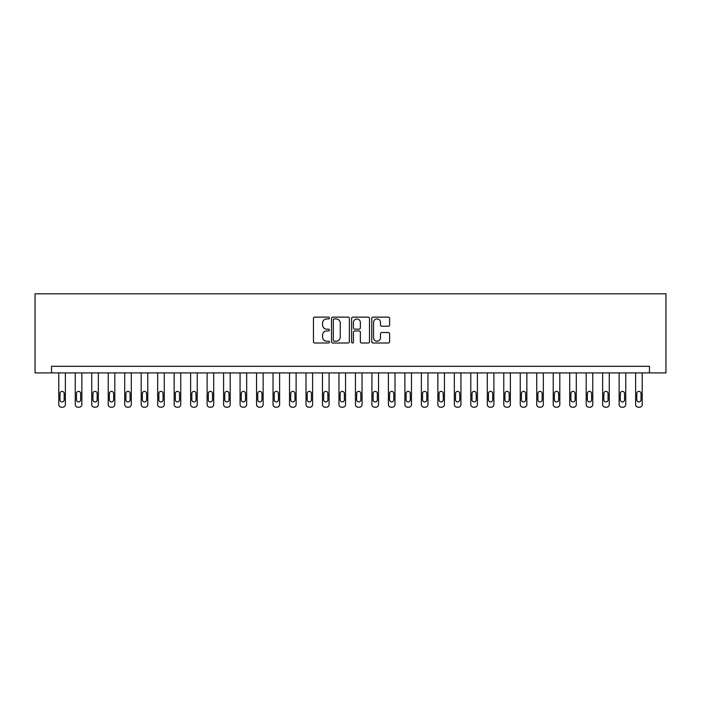 <?xml version="1.0" encoding="UTF-8"?>
<svg xmlns="http://www.w3.org/2000/svg" width="701" height="701" viewBox="0 0 701 701"><rect width="100%" height="100%" fill="white"/><g stroke="black" fill="none" stroke-linecap="round" stroke-linejoin="round"><path stroke-width="1.05" d="M329.409 318.026A0.903 0.903 0 0 0 328.497 317.124L314.749 317.124A1.297 1.297 0 0 0 313.452 318.412L313.452 341.711A1.297 1.297 0 0 0 314.749 343.008L328.497 343.008A0.903 0.903 0 0 0 329.409 342.097A0.903 0.903 0 0 0 328.497 341.194L326.719 341.194A4.145 4.145 0 0 1 322.574 337.05L322.574 335.113A4.145 4.145 0 0 1 326.719 330.968L328.497 330.968A0.903 0.903 0 0 0 329.409 330.066A0.903 0.903 0 0 0 328.497 329.155L326.719 329.155A4.145 4.145 0 0 1 322.574 325.019L322.574 323.073A4.145 4.145 0 0 1 326.719 318.937L328.497 318.937A0.903 0.903 0 0 0 329.409 318.026M388.319 326.245A1.297 1.297 0 0 0 389.616 324.949L389.616 318.412A1.297 1.297 0 0 0 388.319 317.124L373.055 317.124A1.297 1.297 0 0 0 371.758 318.412L371.758 341.711A1.297 1.297 0 0 0 373.055 343.008L388.319 343.008A1.297 1.297 0 0 0 389.616 341.711L389.616 333.816A1.297 1.297 0 0 0 388.319 332.519L381.791 332.519A1.297 1.297 0 0 0 380.494 333.816L380.494 337.733A3.461 3.461 0 0 1 377.033 341.194A3.461 3.461 0 0 1 373.572 337.733L373.572 322.399A3.461 3.461 0 0 1 377.033 318.937A3.461 3.461 0 0 1 380.494 322.399L380.494 324.949A1.297 1.297 0 0 0 381.791 326.245L388.319 326.245M649.468 372.914L665.95 372.914L665.95 293.807L35.05 293.807L35.05 372.914L649.468 372.914L649.468 366.325L51.532 366.325L51.532 372.914M349.37 318.412A1.297 1.297 0 0 0 348.073 317.124L332.8 317.124A1.297 1.297 0 0 0 331.512 318.412L331.512 341.711A1.297 1.297 0 0 0 332.8 343.008L348.073 343.008A1.297 1.297 0 0 0 349.37 341.711L349.37 318.412M352.927 317.124L368.2 317.124A1.297 1.297 0 0 1 369.488 318.412L369.488 341.711A1.297 1.297 0 0 1 368.2 343.008L361.663 343.008A1.297 1.297 0 0 1 360.367 341.711L360.367 332.265A1.297 1.297 0 0 0 359.07 330.968L354.741 330.968A1.297 1.297 0 0 0 353.444 332.265L353.444 342.097A0.903 0.903 0 0 1 352.542 343.008A0.903 0.903 0 0 1 351.63 342.097L351.63 318.412A1.297 1.297 0 0 1 352.927 317.124M334.228 318.937A0.903 0.903 0 0 0 333.317 319.84L333.317 340.292A0.903 0.903 0 0 0 334.228 341.194L336.103 341.194A4.145 4.145 0 0 0 340.248 337.05L340.248 323.073A4.145 4.145 0 0 0 336.103 318.937L334.228 318.937M360.367 322.46A3.461 3.461 0 0 0 356.905 318.999A3.461 3.461 0 0 0 353.444 322.46L353.444 327.866A1.297 1.297 0 0 0 354.741 329.155L359.07 329.155A1.297 1.297 0 0 0 360.367 327.866L360.367 322.46M65.377 372.914L65.377 404.556A2.638 2.638 0 0 1 62.739 407.193L61.416 407.193A2.638 2.638 0 0 1 58.779 404.556L58.779 372.914M64.185 399.815L64.185 393.48A2.112 2.112 0 0 0 62.082 391.377A2.112 2.112 0 0 0 59.971 393.48L59.971 399.815A2.112 2.112 0 0 0 62.082 401.918A2.112 2.112 0 0 0 64.185 399.815M81.859 372.914L81.859 404.556A2.638 2.638 0 0 1 79.222 407.193L77.899 407.193A2.638 2.638 0 0 1 75.261 404.556L75.261 372.914M80.668 399.815L80.668 393.48A2.112 2.112 0 0 0 78.565 391.377A2.112 2.112 0 0 0 76.453 393.48L76.453 399.815A2.112 2.112 0 0 0 78.565 401.918A2.112 2.112 0 0 0 80.668 399.815M98.342 372.914L98.342 404.556A2.638 2.638 0 0 1 95.704 407.193L94.381 407.193A2.638 2.638 0 0 1 91.743 404.556L91.743 372.914M97.15 399.815L97.15 393.48A2.112 2.112 0 0 0 95.038 391.377A2.112 2.112 0 0 0 92.935 393.48L92.935 399.815A2.112 2.112 0 0 0 95.038 401.918A2.112 2.112 0 0 0 97.15 399.815M114.815 372.914L114.815 404.556A2.638 2.638 0 0 1 112.186 407.193L110.863 407.193A2.638 2.638 0 0 1 108.226 404.556L108.226 372.914M113.632 399.815L113.632 393.48A2.112 2.112 0 0 0 111.52 391.377A2.112 2.112 0 0 0 109.417 393.48L109.417 399.815A2.112 2.112 0 0 0 111.52 401.918A2.112 2.112 0 0 0 113.632 399.815M131.297 372.914L131.297 404.556A2.638 2.638 0 0 1 128.66 407.193L127.345 407.193A2.638 2.638 0 0 1 124.708 404.556L124.708 372.914M130.114 399.815L130.114 393.48A2.112 2.112 0 0 0 128.003 391.377A2.112 2.112 0 0 0 125.891 393.48L125.891 399.815A2.112 2.112 0 0 0 128.003 401.918A2.112 2.112 0 0 0 130.114 399.815M147.78 372.914L147.78 404.556A2.638 2.638 0 0 1 145.142 407.193L143.828 407.193A2.638 2.638 0 0 1 141.19 404.556L141.19 372.914M146.597 399.815L146.597 393.48A2.112 2.112 0 0 0 144.485 391.377A2.112 2.112 0 0 0 142.373 393.48L142.373 399.815A2.112 2.112 0 0 0 144.485 401.918A2.112 2.112 0 0 0 146.597 399.815M164.262 372.914L164.262 404.556A2.638 2.638 0 0 1 161.624 407.193L160.31 407.193A2.638 2.638 0 0 1 157.672 404.556L157.672 372.914M163.079 399.815L163.079 393.48A2.112 2.112 0 0 0 160.967 391.377A2.112 2.112 0 0 0 158.855 393.48L158.855 399.815A2.112 2.112 0 0 0 160.967 401.918A2.112 2.112 0 0 0 163.079 399.815M180.744 372.914L180.744 404.556A2.638 2.638 0 0 1 178.107 407.193L176.792 407.193A2.638 2.638 0 0 1 174.155 404.556L174.155 372.914M179.561 399.815L179.561 393.48A2.112 2.112 0 0 0 177.449 391.377A2.112 2.112 0 0 0 175.338 393.48L175.338 399.815A2.112 2.112 0 0 0 177.449 401.918A2.112 2.112 0 0 0 179.561 399.815M197.226 372.914L197.226 404.556A2.638 2.638 0 0 1 194.589 407.193L193.266 407.193A2.638 2.638 0 0 1 190.628 404.556L190.628 372.914M196.035 399.815L196.035 393.48A2.112 2.112 0 0 0 193.932 391.377A2.112 2.112 0 0 0 191.82 393.48L191.82 399.815A2.112 2.112 0 0 0 193.932 401.918A2.112 2.112 0 0 0 196.035 399.815M213.709 372.914L213.709 404.556A2.638 2.638 0 0 1 211.071 407.193L209.748 407.193A2.638 2.638 0 0 1 207.11 404.556L207.11 372.914M212.517 399.815L212.517 393.48A2.112 2.112 0 0 0 210.414 391.377A2.112 2.112 0 0 0 208.302 393.48L208.302 399.815A2.112 2.112 0 0 0 210.414 401.918A2.112 2.112 0 0 0 212.517 399.815M230.191 372.914L230.191 404.556A2.638 2.638 0 0 1 227.553 407.193L226.23 407.193A2.638 2.638 0 0 1 223.593 404.556L223.593 372.914M228.999 399.815L228.999 393.48A2.112 2.112 0 0 0 226.887 391.377A2.112 2.112 0 0 0 224.784 393.48L224.784 399.815A2.112 2.112 0 0 0 226.887 401.918A2.112 2.112 0 0 0 228.999 399.815M246.664 372.914L246.664 404.556A2.638 2.638 0 0 1 244.036 407.193L242.712 407.193A2.638 2.638 0 0 1 240.075 404.556L240.075 372.914M245.481 399.815L245.481 393.48A2.112 2.112 0 0 0 243.37 391.377A2.112 2.112 0 0 0 241.267 393.48L241.267 399.815A2.112 2.112 0 0 0 243.37 401.918A2.112 2.112 0 0 0 245.481 399.815M263.147 372.914L263.147 404.556A2.638 2.638 0 0 1 260.509 407.193L259.195 407.193A2.638 2.638 0 0 1 256.557 404.556L256.557 372.914M261.964 399.815L261.964 393.48A2.112 2.112 0 0 0 259.852 391.377A2.112 2.112 0 0 0 257.74 393.48L257.74 399.815A2.112 2.112 0 0 0 259.852 401.918A2.112 2.112 0 0 0 261.964 399.815M279.629 372.914L279.629 404.556A2.638 2.638 0 0 1 276.991 407.193L275.677 407.193A2.638 2.638 0 0 1 273.04 404.556L273.04 372.914M278.446 399.815L278.446 393.48A2.112 2.112 0 0 0 276.334 391.377A2.112 2.112 0 0 0 274.222 393.48L274.222 399.815A2.112 2.112 0 0 0 276.334 401.918A2.112 2.112 0 0 0 278.446 399.815M296.111 372.914L296.111 404.556A2.638 2.638 0 0 1 293.474 407.193L292.159 407.193A2.638 2.638 0 0 1 289.522 404.556L289.522 372.914M294.928 399.815L294.928 393.48A2.112 2.112 0 0 0 292.816 391.377A2.112 2.112 0 0 0 290.705 393.48L290.705 399.815A2.112 2.112 0 0 0 292.816 401.918A2.112 2.112 0 0 0 294.928 399.815M312.593 372.914L312.593 404.556A2.638 2.638 0 0 1 309.956 407.193L308.642 407.193A2.638 2.638 0 0 1 306.004 404.556L306.004 372.914M311.41 399.815L311.41 393.48A2.112 2.112 0 0 0 309.299 391.377A2.112 2.112 0 0 0 307.187 393.48L307.187 399.815A2.112 2.112 0 0 0 309.299 401.918A2.112 2.112 0 0 0 311.41 399.815M329.076 372.914L329.076 404.556A2.638 2.638 0 0 1 326.438 407.193L325.115 407.193A2.638 2.638 0 0 1 322.486 404.556L322.486 372.914M327.884 399.815L327.884 393.48A2.112 2.112 0 0 0 325.781 391.377A2.112 2.112 0 0 0 323.669 393.48L323.669 399.815A2.112 2.112 0 0 0 325.781 401.918A2.112 2.112 0 0 0 327.884 399.815M345.558 372.914L345.558 404.556A2.638 2.638 0 0 1 342.92 407.193L341.597 407.193A2.638 2.638 0 0 1 338.96 404.556L338.96 372.914M344.366 399.815L344.366 393.48A2.112 2.112 0 0 0 342.263 391.377A2.112 2.112 0 0 0 340.151 393.48L340.151 399.815A2.112 2.112 0 0 0 342.263 401.918A2.112 2.112 0 0 0 344.366 399.815M362.04 372.914L362.04 404.556A2.638 2.638 0 0 1 359.403 407.193L358.08 407.193A2.638 2.638 0 0 1 355.442 404.556L355.442 372.914M360.849 399.815L360.849 393.48A2.112 2.112 0 0 0 358.737 391.377A2.112 2.112 0 0 0 356.634 393.48L356.634 399.815A2.112 2.112 0 0 0 358.737 401.918A2.112 2.112 0 0 0 360.849 399.815M378.514 372.914L378.514 404.556A2.638 2.638 0 0 1 375.885 407.193L374.562 407.193A2.638 2.638 0 0 1 371.924 404.556L371.924 372.914M377.331 399.815L377.331 393.48A2.112 2.112 0 0 0 375.219 391.377A2.112 2.112 0 0 0 373.116 393.48L373.116 399.815A2.112 2.112 0 0 0 375.219 401.918A2.112 2.112 0 0 0 377.331 399.815M394.996 372.914L394.996 404.556A2.638 2.638 0 0 1 392.358 407.193L391.044 407.193A2.638 2.638 0 0 1 388.407 404.556L388.407 372.914M393.813 399.815L393.813 393.48A2.112 2.112 0 0 0 391.701 391.377A2.112 2.112 0 0 0 389.59 393.48L389.59 399.815A2.112 2.112 0 0 0 391.701 401.918A2.112 2.112 0 0 0 393.813 399.815M411.478 372.914L411.478 404.556A2.638 2.638 0 0 1 408.841 407.193L407.526 407.193A2.638 2.638 0 0 1 404.889 404.556L404.889 372.914M410.295 399.815L410.295 393.48A2.112 2.112 0 0 0 408.184 391.377A2.112 2.112 0 0 0 406.072 393.48L406.072 399.815A2.112 2.112 0 0 0 408.184 401.918A2.112 2.112 0 0 0 410.295 399.815M427.96 372.914L427.96 404.556A2.638 2.638 0 0 1 425.323 407.193L424.009 407.193A2.638 2.638 0 0 1 421.371 404.556L421.371 372.914M426.778 399.815L426.778 393.48A2.112 2.112 0 0 0 424.666 391.377A2.112 2.112 0 0 0 422.554 393.48L422.554 399.815A2.112 2.112 0 0 0 424.666 401.918A2.112 2.112 0 0 0 426.778 399.815M444.443 372.914L444.443 404.556A2.638 2.638 0 0 1 441.805 407.193L440.491 407.193A2.638 2.638 0 0 1 437.853 404.556L437.853 372.914M443.26 399.815L443.26 393.48A2.112 2.112 0 0 0 441.148 391.377A2.112 2.112 0 0 0 439.036 393.48L439.036 399.815A2.112 2.112 0 0 0 441.148 401.918A2.112 2.112 0 0 0 443.26 399.815M460.925 372.914L460.925 404.556A2.638 2.638 0 0 1 458.288 407.193L456.964 407.193A2.638 2.638 0 0 1 454.336 404.556L454.336 372.914M459.733 399.815L459.733 393.48A2.112 2.112 0 0 0 457.63 391.377A2.112 2.112 0 0 0 455.519 393.48L455.519 399.815A2.112 2.112 0 0 0 457.63 401.918A2.112 2.112 0 0 0 459.733 399.815M477.407 372.914L477.407 404.556A2.638 2.638 0 0 1 474.77 407.193L473.447 407.193A2.638 2.638 0 0 1 470.809 404.556L470.809 372.914M476.216 399.815L476.216 393.48A2.112 2.112 0 0 0 474.113 391.377A2.112 2.112 0 0 0 472.001 393.48L472.001 399.815A2.112 2.112 0 0 0 474.113 401.918A2.112 2.112 0 0 0 476.216 399.815M493.89 372.914L493.89 404.556A2.638 2.638 0 0 1 491.252 407.193L489.929 407.193A2.638 2.638 0 0 1 487.291 404.556L487.291 372.914M492.698 399.815L492.698 393.48A2.112 2.112 0 0 0 490.586 391.377A2.112 2.112 0 0 0 488.483 393.48L488.483 399.815A2.112 2.112 0 0 0 490.586 401.918A2.112 2.112 0 0 0 492.698 399.815M510.372 372.914L510.372 404.556A2.638 2.638 0 0 1 507.734 407.193L506.411 407.193A2.638 2.638 0 0 1 503.774 404.556L503.774 372.914M509.18 399.815L509.18 393.48A2.112 2.112 0 0 0 507.068 391.377A2.112 2.112 0 0 0 504.965 393.48L504.965 399.815A2.112 2.112 0 0 0 507.068 401.918A2.112 2.112 0 0 0 509.18 399.815M526.845 372.914L526.845 404.556A2.638 2.638 0 0 1 524.208 407.193L522.893 407.193A2.638 2.638 0 0 1 520.256 404.556L520.256 372.914M525.662 399.815L525.662 393.48A2.112 2.112 0 0 0 523.551 391.377A2.112 2.112 0 0 0 521.439 393.48L521.439 399.815A2.112 2.112 0 0 0 523.551 401.918A2.112 2.112 0 0 0 525.662 399.815M543.328 372.914L543.328 404.556A2.638 2.638 0 0 1 540.69 407.193L539.376 407.193A2.638 2.638 0 0 1 536.738 404.556L536.738 372.914M542.145 399.815L542.145 393.48A2.112 2.112 0 0 0 540.033 391.377A2.112 2.112 0 0 0 537.921 393.48L537.921 399.815A2.112 2.112 0 0 0 540.033 401.918A2.112 2.112 0 0 0 542.145 399.815M559.81 372.914L559.81 404.556A2.638 2.638 0 0 1 557.172 407.193L555.858 407.193A2.638 2.638 0 0 1 553.22 404.556L553.22 372.914M558.627 399.815L558.627 393.48A2.112 2.112 0 0 0 556.515 391.377A2.112 2.112 0 0 0 554.403 393.48L554.403 399.815A2.112 2.112 0 0 0 556.515 401.918A2.112 2.112 0 0 0 558.627 399.815M576.292 372.914L576.292 404.556A2.638 2.638 0 0 1 573.655 407.193L572.34 407.193A2.638 2.638 0 0 1 569.703 404.556L569.703 372.914M575.109 399.815L575.109 393.48A2.112 2.112 0 0 0 572.997 391.377A2.112 2.112 0 0 0 570.886 393.48L570.886 399.815A2.112 2.112 0 0 0 572.997 401.918A2.112 2.112 0 0 0 575.109 399.815M592.774 372.914L592.774 404.556A2.638 2.638 0 0 1 590.137 407.193L588.814 407.193A2.638 2.638 0 0 1 586.185 404.556L586.185 372.914M591.583 399.815L591.583 393.48A2.112 2.112 0 0 0 589.48 391.377A2.112 2.112 0 0 0 587.368 393.48L587.368 399.815A2.112 2.112 0 0 0 589.48 401.918A2.112 2.112 0 0 0 591.583 399.815M609.257 372.914L609.257 404.556A2.638 2.638 0 0 1 606.619 407.193L605.296 407.193A2.638 2.638 0 0 1 602.658 404.556L602.658 372.914M608.065 399.815L608.065 393.48A2.112 2.112 0 0 0 605.962 391.377A2.112 2.112 0 0 0 603.85 393.48L603.85 399.815A2.112 2.112 0 0 0 605.962 401.918A2.112 2.112 0 0 0 608.065 399.815M625.739 372.914L625.739 404.556A2.638 2.638 0 0 1 623.101 407.193L621.778 407.193A2.638 2.638 0 0 1 619.141 404.556L619.141 372.914M624.547 399.815L624.547 393.48A2.112 2.112 0 0 0 622.435 391.377A2.112 2.112 0 0 0 620.332 393.48L620.332 399.815A2.112 2.112 0 0 0 622.435 401.918A2.112 2.112 0 0 0 624.547 399.815M642.221 372.914L642.221 404.556A2.638 2.638 0 0 1 639.584 407.193L638.26 407.193A2.638 2.638 0 0 1 635.623 404.556L635.623 372.914M641.029 399.815L641.029 393.48A2.112 2.112 0 0 0 638.918 391.377A2.112 2.112 0 0 0 636.815 393.48L636.815 399.815A2.112 2.112 0 0 0 638.918 401.918A2.112 2.112 0 0 0 641.029 399.815"/></g></svg>
